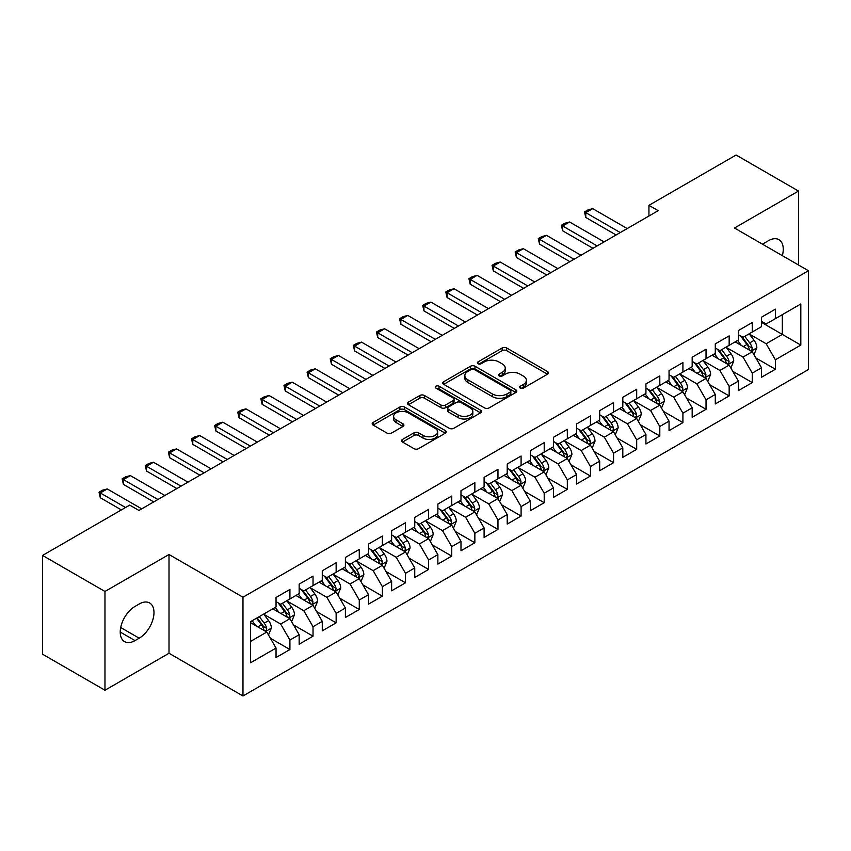 <?xml version="1.0" encoding="UTF-8"?>
<svg xmlns="http://www.w3.org/2000/svg" width="851" height="851" viewBox="0 0 851 851"><rect width="100%" height="100%" fill="white"/><g stroke="black" fill="none" stroke-linecap="round" stroke-linejoin="round"><path stroke-width="1.28" d="M520.238 388.099A2.245 1.298 0 0 0 523.408 388.099L547.523 374.185A3.213 1.851 0 0 0 548.459 372.866A3.213 1.851 0 0 0 547.523 371.557L506.675 347.974A3.213 1.851 0 0 0 502.133 347.974L478.028 361.898A2.245 1.298 0 0 0 477.368 362.813A2.245 1.298 0 0 0 478.028 363.728A2.245 1.298 0 0 0 481.198 363.728L484.325 361.93A10.265 5.925 0 0 1 498.846 361.93L502.25 363.898A10.265 5.925 0 0 1 505.26 368.089A10.265 5.925 0 0 1 502.25 372.281L499.133 374.078A2.245 1.298 0 0 0 498.473 375.004A2.245 1.298 0 0 0 499.133 375.919A2.245 1.298 0 0 0 502.303 375.919L505.43 374.11A10.265 5.925 0 0 1 519.95 374.11L523.354 376.078A10.265 5.925 0 0 1 526.365 380.269A10.265 5.925 0 0 1 523.354 384.461L520.238 386.269A2.245 1.298 0 0 0 519.578 387.184A2.245 1.298 0 0 0 520.238 388.099L520.238 386.269M402.523 439.424A3.213 1.851 0 0 0 401.576 440.733A3.213 1.851 0 0 0 402.523 442.041L413.98 448.658A3.213 1.851 0 0 0 418.522 448.658L445.296 433.202A3.213 1.851 0 0 0 446.232 431.893A3.213 1.851 0 0 0 445.296 430.585L404.448 407.001A3.213 1.851 0 0 0 399.906 407.001L373.132 422.458A3.213 1.851 0 0 0 372.195 423.766A3.213 1.851 0 0 0 373.132 425.075L386.971 433.074A3.213 1.851 0 0 0 391.513 433.074L402.97 426.457A3.213 1.851 0 0 0 403.917 425.138A3.213 1.851 0 0 0 402.97 423.83L396.109 419.873A8.584 4.957 0 0 1 393.598 416.362A8.584 4.957 0 0 1 398.896 411.788A8.584 4.957 0 0 1 408.246 412.863L435.138 428.383A8.584 4.957 0 0 1 437.648 431.893A8.584 4.957 0 0 1 432.351 436.467A8.584 4.957 0 0 1 423 435.393L418.522 432.808A3.213 1.851 0 0 0 413.98 432.808L402.523 439.424L402.523 442.041M104.971 591.466L104.971 690.235L169.009 653.27L169.009 554.501L104.971 591.466L42.55 555.437L129.703 505.111L138.947 510.451L658.185 210.676L648.941 205.336L648.941 216.016M169.009 554.501L242.982 597.211L808.45 270.735L808.45 369.515L242.982 695.98L242.982 597.211M798.504 265.001L798.504 191.06L734.477 228.025L808.45 270.735M798.504 191.06L736.094 155.02L648.941 205.336M484.549 407.916A3.213 1.851 0 0 0 489.091 407.916L515.866 392.46A3.213 1.851 0 0 0 516.802 391.141A3.213 1.851 0 0 0 515.866 389.832L475.018 366.249A3.213 1.851 0 0 0 470.486 366.249L443.701 381.716A3.213 1.851 0 0 0 442.765 383.024A3.213 1.851 0 0 0 443.701 384.333L484.549 407.916M436.776 388.588A2.245 1.298 0 0 1 439.052 388.907L439.052 386.237L480.581 410.203A3.213 1.851 0 0 1 481.517 411.522A3.213 1.851 0 0 1 480.581 412.831L453.806 428.287A3.213 1.851 0 0 1 449.264 428.287L408.416 404.704L408.416 402.087A3.213 1.851 0 0 0 407.48 403.395A3.213 1.851 0 0 0 408.416 404.704M408.416 402.087L419.883 395.47A3.213 1.851 0 0 1 424.415 395.47L440.978 405.033A3.213 1.851 0 0 0 445.52 405.033L453.126 400.64A3.213 1.851 0 0 0 454.062 399.332A3.213 1.851 0 0 0 453.126 398.023L435.872 388.067A2.245 1.298 0 0 1 435.223 387.152A2.245 1.298 0 0 1 436.606 385.95A2.245 1.298 0 0 1 439.052 386.237M761.517 322.391L782.324 334.411L782.324 314.657L800.823 303.977L775.389 318.657L775.389 309.179L761.517 317.189L761.517 326.667L752.273 332.007L752.273 322.529L738.402 330.539L738.402 340.017L729.158 345.346L729.158 335.879L715.287 343.878L715.287 353.356L706.032 358.696L706.032 349.218L692.171 357.229L692.171 366.707L682.917 372.047L682.917 362.569L669.046 370.579L669.046 380.057L659.802 385.397L659.802 375.919L645.93 383.929L645.93 393.396L636.686 398.736L636.686 389.258L622.815 397.268L622.815 406.746L613.56 412.086L613.56 402.608L599.689 410.618L599.689 420.096L590.445 425.436L590.445 415.958L576.574 423.968L576.574 433.446L567.33 438.776L567.33 429.308L553.458 437.308L553.458 446.786L544.215 452.126L544.215 442.648L530.343 450.658L530.343 460.136L521.089 465.476L521.089 455.998L507.217 464.008L507.217 473.486L497.973 478.826L497.973 469.348L484.102 477.358L484.102 486.825L474.858 492.165L474.858 482.687L460.987 490.697L460.987 500.175L451.743 505.515L451.743 496.037L437.871 504.047L437.871 513.525L428.617 518.865L428.617 509.387L414.745 517.397L414.745 526.875L405.501 532.205L405.501 522.737L391.63 530.737L391.63 540.215L382.386 545.555L382.386 536.077L368.515 544.087L368.515 553.565L359.271 558.905L359.271 549.427L345.4 557.437L345.4 566.915L336.145 572.255L336.145 562.777L322.274 570.787L322.274 580.254L313.03 585.594L313.03 576.116L299.158 584.126L299.158 593.604L289.914 598.944L289.914 589.466L276.043 597.476L276.043 606.954L250.609 621.634L250.609 662.748L276.043 648.058L266.799 632.048L250.609 622.698M800.823 303.977L800.823 345.08L775.389 359.771L766.145 343.751L749.38 334.071M755.858 357.963L775.389 369.238L775.389 359.771M775.389 369.238L761.517 377.248L761.517 367.77L752.273 373.11L743.029 357.101L726.265 347.421M732.743 371.313L752.273 382.588L752.273 373.11M752.273 382.588L738.402 390.598L738.402 381.12L729.158 386.46L719.903 370.44L703.149 360.771M709.617 384.663L729.158 395.938L729.158 386.46M729.158 395.938L715.287 403.948L715.287 394.47L706.032 399.81L696.788 383.79L680.034 374.11M686.502 398.002L706.032 409.288L706.032 399.81M706.032 409.288L692.171 417.288L692.171 407.82L682.917 413.15L673.673 397.14L656.908 387.46M663.386 411.352L682.917 422.628L682.917 413.15M682.917 422.628L669.046 430.638L669.046 421.16L659.802 426.5L650.558 410.48L633.793 400.81M640.271 424.702L659.802 435.978L659.802 426.5M659.802 435.978L645.93 443.988L645.93 434.51L636.686 439.85L627.432 423.83L610.678 414.15M617.145 438.042L636.686 449.328L636.686 439.85M636.686 449.328L622.815 457.338L622.815 447.86L613.56 453.2L604.316 437.18L587.562 427.5M594.03 451.392L613.56 462.667L613.56 453.2M613.56 462.667L599.689 470.677L599.689 461.199L590.445 466.539L581.201 450.53L564.436 440.85M570.915 464.742L590.445 476.017L590.445 466.539M590.445 476.017L576.574 484.028L576.574 474.55L567.33 479.89L558.086 463.869L541.321 454.2M547.799 478.092L567.33 489.368L567.33 479.89M567.33 489.368L553.458 497.378L553.458 487.9L544.215 493.24L534.96 477.22L518.206 467.539M524.673 491.431L544.215 502.718L544.215 493.24M544.215 502.718L530.343 510.717L530.343 501.25L521.089 506.579L511.845 490.57L495.08 480.889M501.558 504.781L521.089 516.057L521.089 506.579M521.089 516.057L507.217 524.067L507.217 514.589L497.973 519.929L488.729 503.909L471.965 494.24M478.443 518.131L497.973 529.407L497.973 519.929M497.973 529.407L484.102 537.417L484.102 527.939L474.858 533.279L465.614 517.259L448.849 507.59M455.328 531.481L474.858 542.757L474.858 533.279M474.858 542.757L460.987 550.767L460.987 541.289L451.743 546.629L442.488 530.609L425.734 520.929M432.202 544.821L451.743 556.097L451.743 546.629M451.743 556.097L437.871 564.107L437.871 554.629L428.617 559.969L419.373 543.959L402.608 534.279M409.086 558.171L428.617 569.447L428.617 559.969M428.617 569.447L414.745 577.457L414.745 567.979L405.501 573.319L396.258 557.299L379.493 547.629M385.971 571.521L405.501 582.797L405.501 573.319M405.501 582.797L391.63 590.807L391.63 581.329L382.386 586.669L373.142 570.649L356.378 560.969M362.845 584.86L382.386 596.147L382.386 586.669M382.386 596.147L368.515 604.146L368.515 594.679L359.271 600.008L350.016 583.999L333.262 574.319M339.73 598.21L359.271 609.486L359.271 600.008M359.271 609.486L345.4 617.496L345.4 608.018L336.145 613.358L326.901 597.349L310.136 587.669M316.615 611.561L336.145 622.836L336.145 613.358M336.145 622.836L322.274 630.846L322.274 621.368L313.03 626.708L303.786 610.688L287.021 601.019M293.499 624.911L313.03 636.186L313.03 626.708M313.03 636.186L299.158 644.196L299.158 634.718L289.914 640.058L280.67 624.038L263.906 614.358M270.373 638.25L289.914 649.526L289.914 640.058M289.914 649.526L276.043 657.536L276.043 648.058M276.043 601.614L280.67 604.284L289.914 598.944M250.609 641.388L266.799 632.048M299.158 588.264L303.786 590.934L313.03 585.594M280.67 624.038L289.914 618.698L272.809 608.827M299.158 634.718L289.914 618.698M322.274 574.925L326.901 577.595L336.145 572.255M303.786 610.688L313.03 605.348L295.925 595.477M322.274 621.368L313.03 605.348M345.4 561.575L350.016 564.245L359.271 558.905M326.901 597.349L336.145 592.009L319.04 582.127M345.4 608.018L336.145 592.009M368.515 548.225L373.142 550.895L382.386 545.555M350.016 583.999L359.271 578.659L342.155 568.776M368.515 594.679L359.271 578.659M391.63 534.875L396.258 537.545L405.501 532.205M373.142 570.649L382.386 565.309L365.281 555.437M391.63 581.329L382.386 565.309M414.745 521.535L419.373 524.205L428.617 518.865M396.258 557.299L405.501 551.959L388.396 542.087M414.745 567.979L405.501 551.959M437.871 508.185L442.488 510.855L451.743 505.515M419.373 543.959L428.617 538.619L411.512 528.737M437.871 554.629L428.617 538.619M460.987 494.835L465.614 497.505L474.858 492.165M442.488 530.609L451.743 525.269L434.627 515.398M460.987 541.289L451.743 525.269M484.102 481.496L488.729 484.155L497.973 478.826M465.614 517.259L474.858 511.919L457.753 502.047M484.102 527.939L474.858 511.919M507.217 468.146L511.845 470.816L521.089 465.476M488.729 503.909L497.973 498.58L480.868 488.697M507.217 514.589L497.973 498.58M530.343 454.796L534.96 457.466L544.215 452.126M511.845 490.57L521.089 485.23L503.983 475.347M530.343 501.25L521.089 485.23M553.458 441.446L558.086 444.116L567.33 438.776M534.96 477.22L544.215 471.88L527.099 462.008M553.458 487.9L544.215 471.88M576.574 428.106L581.201 430.776L590.445 425.436M558.086 463.869L567.33 458.529L550.225 448.658M576.574 474.55L567.33 458.529M599.689 414.756L604.316 417.426L613.56 412.086M581.201 450.53L590.445 445.19L573.34 435.308M599.689 461.199L590.445 445.19M622.815 401.406L627.432 404.076L636.686 398.736M604.316 437.18L613.56 431.84L596.455 421.958M622.815 447.86L613.56 431.84M645.93 388.067L650.558 390.726L659.802 385.397M627.432 423.83L636.686 418.49L619.571 408.618M645.93 434.51L636.686 418.49M669.046 374.717L673.673 377.387L682.917 372.047M650.558 410.48L659.802 405.15L642.696 395.268M669.046 421.16L659.802 405.15M692.171 361.367L696.788 364.037L706.032 358.696M673.673 397.14L682.917 391.8L665.812 381.918M692.171 407.82L682.917 391.8M715.287 348.016L719.903 350.686L729.158 345.346M696.788 383.79L706.032 378.45L688.927 368.579M715.287 394.47L706.032 378.45M738.402 334.677L743.029 337.347L752.273 332.007M719.903 370.44L729.158 365.1L712.042 355.229M738.402 381.12L729.158 365.1M761.517 321.327L766.145 323.997L775.389 318.657M743.029 357.101L752.273 351.761L735.168 341.879M761.517 367.77L752.273 351.761M42.55 555.437L42.55 654.206L104.971 690.235M169.009 653.27L242.982 695.98M766.145 343.751L782.324 334.411L800.823 345.08M782.346 255.672A20.924 12.084 120 0 0 778.92 239.674A20.924 12.084 120 0 0 768.453 240.705L764.294 243.109A20.924 12.084 120 0 0 762.549 244.237M135.022 606.423A20.924 12.084 120 0 0 121.353 624.857A20.924 12.084 120 0 0 124.565 641.622A20.924 12.084 120 0 0 135.022 640.59L139.181 638.186A20.924 12.084 120 0 0 152.85 619.751A20.924 12.084 120 0 0 149.648 602.976A20.924 12.084 120 0 0 139.181 604.019L135.022 606.423M521.131 388.418L523.354 387.131A10.265 5.925 0 0 0 526.365 382.939L526.365 380.269M505.26 368.089L505.26 370.759A10.265 5.925 0 0 1 502.25 374.951L500.026 376.238M547.48 374.206L506.675 350.644A3.213 1.851 0 0 0 502.133 350.644L478.922 364.047M515.823 392.481L475.018 368.919A3.213 1.851 0 0 0 470.486 368.919L443.743 384.354M510.196 392.066A2.245 1.298 0 0 0 510.855 391.141A2.245 1.298 0 0 0 510.196 390.226L474.337 369.525A2.245 1.298 0 0 0 471.167 369.525L467.869 371.43A10.265 5.925 0 0 0 464.859 375.621A10.265 5.925 0 0 0 467.869 379.812L492.378 393.96A10.265 5.925 0 0 0 506.898 393.96L510.196 392.066L510.196 394.736A2.245 1.298 0 0 0 510.855 393.811L510.855 391.141M464.859 375.621L464.859 378.291A10.265 5.925 0 0 0 467.869 382.482L467.869 379.812M510.196 394.736L506.898 396.63A10.265 5.925 0 0 1 492.378 396.63L467.869 382.482M408.459 404.725L419.883 398.14L419.883 395.47M454.062 399.332L454.062 402.002A3.213 1.851 0 0 1 453.126 403.31L445.52 407.703A3.213 1.851 0 0 1 440.978 407.703L424.415 398.14A3.213 1.851 0 0 0 419.883 398.14M439.052 388.907L480.538 412.852M458.168 414.958A8.584 4.957 0 0 0 467.529 416.033A8.584 4.957 0 0 0 472.826 411.448A8.584 4.957 0 0 0 470.316 407.948L460.838 402.48A3.213 1.851 0 0 0 456.296 402.48L448.7 406.863A3.213 1.851 0 0 0 447.754 408.182A3.213 1.851 0 0 0 448.7 409.491L458.168 414.958L458.168 417.628A8.584 4.957 0 0 0 467.529 418.703A8.584 4.957 0 0 0 472.826 414.118L472.826 411.448M447.754 408.182L447.754 410.842A3.213 1.851 0 0 0 448.7 412.161L448.7 409.491M458.168 417.628L448.7 412.161M437.648 431.893L437.648 434.563A8.584 4.957 0 0 1 432.351 439.137A8.584 4.957 0 0 1 423 438.063L418.522 435.478A3.213 1.851 0 0 0 413.98 435.478L402.566 442.063M393.598 416.362L393.598 419.032A8.584 4.957 0 0 0 396.109 422.543L396.109 419.873M402.97 423.83L402.97 426.457L396.109 422.543M445.254 433.223L404.448 409.671A3.213 1.851 0 0 0 399.906 409.671L373.174 425.106M753.986 354.718L756.847 347.729A8.659 5 -120 0 0 754.082 340.347L749.178 333.794M741.349 345.453L737.615 340.464M735.87 342.283L735.445 341.719M750.635 350.814L751.986 349.612L752.178 348.091A8.659 5 -120 0 0 749.688 342.889L744.785 336.326M741.976 336.741L748.04 344.836A4.415 2.553 60 0 1 748.848 346.176L752.178 348.091M740.455 335.858L746.923 344.485A8.659 5 60 0 1 749.401 349.697L749.571 350.197M620.273 232.568L585.775 212.654L585.775 217.462L584.509 211.92L587.977 209.92L592.711 208.655L627.208 228.568M616.103 234.972L585.775 217.462M592.711 208.655L585.775 212.654L584.509 211.92M730.871 368.068L733.732 361.069A8.659 5 -120 0 0 730.966 353.697L726.052 347.144M718.233 358.792L714.5 353.814M712.755 355.633L712.33 355.069M727.52 364.164L728.86 362.951L729.052 361.441A8.659 5 -120 0 0 726.573 356.229L721.659 349.676M718.861 350.08L724.924 358.186A4.415 2.553 60 0 1 725.733 359.526L729.052 361.441M717.34 349.208L723.797 357.835A8.659 5 60 0 1 726.275 363.047L726.456 363.547M707.745 381.418L710.617 374.419A8.659 5 -120 0 0 707.851 367.047L702.937 360.484M695.107 372.142L691.374 367.164M689.629 368.983L689.204 368.409M704.405 377.514L705.745 376.302L705.936 374.791A8.659 5 -120 0 0 703.458 369.579L698.543 363.026M695.746 363.43L701.809 371.525A4.415 2.553 60 0 1 702.607 372.866L705.936 374.791M694.214 362.547L700.681 371.185A8.659 5 60 0 1 703.16 376.387L703.341 376.897M597.147 245.918L562.66 226.004L562.66 230.802L561.383 225.27L564.851 223.26L569.596 221.994L604.082 241.907M592.987 248.322L562.66 230.802M569.596 221.994L562.66 226.004L561.383 225.27M574.031 259.257L539.545 239.344L539.545 244.152L538.268 238.61L541.736 236.61L546.48 235.344L580.967 255.257M569.872 261.661L539.545 244.152M546.48 235.344L539.545 239.344L538.268 238.61M684.63 394.758L687.491 387.769A8.659 5 -120 0 0 684.736 380.386L679.821 373.834M671.992 385.492L668.258 380.503M666.514 382.333L666.088 381.759M681.289 390.854L682.63 389.652L682.821 388.141A8.659 5 -120 0 0 680.343 382.929L675.428 376.365M672.62 376.78L678.694 384.875A4.415 2.553 60 0 1 679.492 386.216L682.821 388.141M671.099 375.897L677.566 384.524A8.659 5 60 0 1 680.045 389.737L680.215 390.237M661.514 408.108L664.376 401.119A8.659 5 -120 0 0 661.61 393.736L656.706 387.184M648.877 398.842L645.143 393.853M643.399 395.672L642.973 395.109M658.163 404.204L659.514 402.991L659.695 401.481A8.659 5 -120 0 0 657.217 396.268L652.313 389.715M649.504 390.13L655.568 398.225A4.415 2.553 60 0 1 656.376 399.566L659.695 401.481M647.983 389.247L654.451 397.874A8.659 5 60 0 1 656.929 403.087L657.1 403.587M550.916 272.607L516.419 252.694L516.419 257.502L515.153 251.96L518.621 249.96L523.354 248.694L557.852 268.608M546.757 275.011L516.419 257.502M523.354 248.694L516.419 252.694L515.153 251.96M527.801 285.957L493.303 266.044L493.303 270.852L492.038 265.31L495.505 263.31L500.239 262.034L534.736 281.947M523.631 288.361L493.303 270.852M500.239 262.034L493.303 266.044L492.038 265.31M638.399 421.458L641.26 414.458A8.659 5 -120 0 0 638.495 407.086L633.58 400.523M625.762 412.182L622.028 407.204M620.283 409.023L619.858 408.459M635.048 417.554L636.388 416.341L636.58 414.831A8.659 5 -120 0 0 634.101 409.618L629.187 403.066M626.389 403.47L632.453 411.565A4.415 2.553 60 0 1 633.261 412.905L636.58 414.831M624.868 402.597L631.325 411.224A8.659 5 60 0 1 633.804 416.437L633.984 416.937M504.675 299.307L470.188 279.394L470.188 284.191L468.912 278.66L472.379 276.649L477.124 275.384L511.611 295.297M500.516 301.701L470.188 284.191M477.124 275.384L470.188 279.394L468.912 278.66M615.273 434.808L618.145 427.808A8.659 5 -120 0 0 615.379 420.426L610.465 413.873M602.636 425.532L598.902 420.554M597.157 422.373L596.732 421.798M611.933 430.893L613.273 429.691L613.465 428.181A8.659 5 -120 0 0 610.986 422.968L606.072 416.416M603.274 416.82L609.337 424.915A4.415 2.553 60 0 1 610.135 426.255L613.465 428.181M601.742 415.937L608.21 424.564A8.659 5 60 0 1 610.688 429.776L610.869 430.276M481.56 312.647L447.073 292.733L447.073 297.542L445.796 291.999L449.264 290L454.009 288.734L488.495 308.647M477.4 315.051L447.073 297.542M454.009 288.734L447.073 292.733L445.796 291.999M592.158 448.147L595.019 441.158A8.659 5 -120 0 0 592.253 433.776L587.35 427.223M579.52 438.882L575.787 433.893M574.042 435.712L573.617 435.148M588.818 444.243L590.158 443.041L590.349 441.52A8.659 5 -120 0 0 587.871 436.318L582.956 429.755M580.148 430.17L586.222 438.265A4.415 2.553 60 0 1 587.02 439.605L590.349 441.52M578.627 429.287L585.094 437.914A8.659 5 60 0 1 587.573 443.126L587.743 443.626M569.042 461.497L571.904 454.498A8.659 5 -120 0 0 569.138 447.126L564.234 440.573M556.405 452.221L552.671 447.243M550.927 449.062L550.501 448.498M565.692 457.593L567.043 456.381L567.223 454.87A8.659 5 -120 0 0 564.745 449.658L559.841 443.105M557.033 443.509L563.096 451.615A4.415 2.553 60 0 1 563.905 452.955L567.223 454.87M555.512 442.637L561.979 451.264A8.659 5 60 0 1 564.458 456.476L564.628 456.976M545.927 474.847L548.789 467.848A8.659 5 -120 0 0 546.023 460.476L541.108 453.913M533.29 465.571L529.556 460.593M527.811 462.412L527.386 461.848M542.576 470.943L543.917 469.731L544.108 468.22A8.659 5 -120 0 0 541.63 463.008L536.715 456.455M533.917 456.859L539.981 464.954A4.415 2.553 60 0 1 540.779 466.295L544.108 468.22M532.396 455.976L538.853 464.614A8.659 5 60 0 1 541.332 469.816L541.513 470.326M522.801 488.187L525.673 481.198A8.659 5 -120 0 0 522.908 473.816L517.993 467.263M510.164 478.922L506.43 473.933M504.686 475.762L504.26 475.188M519.461 484.283L520.801 483.081L520.993 481.57A8.659 5 -120 0 0 518.514 476.358L513.6 469.795M510.802 470.209L516.865 478.305A4.415 2.553 60 0 1 517.663 479.645L520.993 481.57M509.27 469.326L515.738 477.954A8.659 5 60 0 1 518.216 483.166L518.397 483.666M499.686 501.537L502.547 494.548A8.659 5 -120 0 0 499.782 487.166L494.878 480.613M487.049 492.272L483.315 487.283M481.57 489.102L481.145 488.538M496.346 497.633L497.686 496.42L497.878 494.91A8.659 5 -120 0 0 495.399 489.697L490.484 483.145M487.676 483.559L493.75 491.655A4.415 2.553 60 0 1 494.548 492.995L497.878 494.91M486.155 482.677L492.623 491.304A8.659 5 60 0 1 495.101 496.516L495.271 497.016M476.571 514.887L479.432 507.887A8.659 5 -120 0 0 476.666 500.516L471.762 493.963M463.933 505.611L460.2 500.633M458.455 502.452L458.029 501.888M473.22 510.983L474.571 509.77L474.752 508.26A8.659 5 -120 0 0 472.273 503.047L467.369 496.495M464.561 496.899L470.624 504.994A4.415 2.553 60 0 1 471.433 506.345L474.752 508.26M463.04 496.027L469.497 504.654A8.659 5 60 0 1 471.986 509.866L472.156 510.366M453.445 528.237L456.317 521.237A8.659 5 -120 0 0 453.551 513.866L448.637 507.302M440.818 518.961L437.084 513.983M435.34 515.802L434.914 515.227M450.105 524.322L451.445 523.12L451.636 521.61A8.659 5 -120 0 0 449.158 516.397L444.243 509.845M441.446 510.249L447.509 518.344A4.415 2.553 60 0 1 448.307 519.684L451.636 521.61M439.924 509.366L446.381 517.993A8.659 5 60 0 1 448.86 523.205L449.041 523.716M430.329 541.576L433.202 534.588A8.659 5 -120 0 0 430.436 527.205L425.521 520.652M417.692 532.311L413.958 527.322M412.214 529.141L411.788 528.577M426.989 537.672L428.33 536.47L428.521 534.96A8.659 5 -120 0 0 426.043 529.747L421.128 523.184M418.33 523.599L424.394 531.694A4.415 2.553 60 0 1 425.192 533.034L428.521 534.96M416.799 522.716L423.266 531.343A8.659 5 60 0 1 425.745 536.555L425.925 537.055M407.214 554.926L410.076 547.927A8.659 5 -120 0 0 407.31 540.555L402.406 534.002M394.577 545.661L390.843 540.672M389.098 542.491L388.673 541.927M403.874 551.023L405.214 549.81L405.406 548.299A8.659 5 -120 0 0 402.927 543.087L398.013 536.534M395.204 536.938L401.278 545.044A4.415 2.553 60 0 1 402.076 546.385L405.406 548.299M393.683 536.066L400.151 544.693A8.659 5 60 0 1 402.629 549.906L402.8 550.406M384.099 568.277L386.96 561.277A8.659 5 -120 0 0 384.195 553.905L379.291 547.342M371.462 559.001L367.728 554.022M365.983 555.841L365.558 555.278M380.748 564.373L382.099 563.16L382.28 561.649A8.659 5 -120 0 0 379.801 556.437L374.897 549.884M372.089 550.289L378.152 558.384A4.415 2.553 60 0 1 378.961 559.724L382.28 561.649M370.568 549.406L377.025 558.043A8.659 5 60 0 1 379.514 563.256L379.684 563.756M360.973 581.616L363.845 574.627A8.659 5 -120 0 0 361.079 567.245L356.165 560.692M348.346 572.351L344.612 567.362M342.868 569.191L342.442 568.617M357.633 577.712L358.973 576.51L359.165 574.999A8.659 5 -120 0 0 356.686 569.787L351.771 563.234M348.974 563.639L355.037 571.734A4.415 2.553 60 0 1 355.835 573.074L359.165 574.999M347.453 562.756L353.91 571.383A8.659 5 60 0 1 356.388 576.595L356.569 577.095M337.858 594.966L340.73 587.977A8.659 5 -120 0 0 337.964 580.595L333.049 574.042M325.22 585.701L321.487 580.712M319.742 582.531L319.316 581.967M334.517 591.062L335.858 589.849L336.049 588.339A8.659 5 -120 0 0 333.571 583.137L328.656 576.574M325.859 576.989L331.922 585.084A4.415 2.553 60 0 1 332.72 586.424L336.049 588.339M324.327 576.106L330.794 584.733A8.659 5 60 0 1 333.273 589.945L333.454 590.445M314.742 608.316L317.604 601.317A8.659 5 -120 0 0 314.838 593.945L309.934 587.392M302.105 599.04L298.371 594.062M296.627 595.881L296.201 595.317M311.402 604.412L312.743 603.199L312.934 601.689A8.659 5 -120 0 0 310.445 596.477L305.541 589.924M302.733 590.328L308.807 598.434A4.415 2.553 60 0 1 309.604 599.774L312.934 601.689M301.211 589.456L307.679 598.083A8.659 5 60 0 1 310.158 603.295L310.328 603.795M291.627 621.666L294.489 614.667A8.659 5 -120 0 0 291.723 607.295L286.808 600.732M278.99 612.39L275.256 607.412M273.511 609.231L273.086 608.656M288.276 617.752L289.627 616.549L289.808 615.039A8.659 5 -120 0 0 287.33 609.827L282.426 603.274M279.617 603.678L285.681 611.773A4.415 2.553 60 0 1 286.489 613.114L289.808 615.039M278.096 602.795L284.553 611.433A8.659 5 60 0 1 287.042 616.635L287.212 617.145M458.444 325.997L423.947 306.083L423.947 310.892L422.681 305.349L426.149 303.35L430.883 302.084L465.38 321.997M454.285 328.401L423.947 310.892M430.883 302.084L423.947 306.083L422.681 305.349M435.329 339.347L400.832 319.433L400.832 324.231L399.566 318.7L403.034 316.689L407.767 315.423L442.265 335.337M431.159 341.751L400.832 324.231M407.767 315.423L400.832 319.433L399.566 318.7M412.203 352.686L377.716 332.773L377.716 337.581L376.44 332.039L379.908 330.039L384.652 328.773L419.139 348.687M408.044 355.09L377.716 337.581M384.652 328.773L377.716 332.773L376.44 332.039M389.088 366.036L354.601 346.123L354.601 350.931L353.325 345.389L356.792 343.389L361.537 342.123L396.023 362.037M384.929 368.44L354.601 350.931M361.537 342.123L354.601 346.123L353.325 345.389M365.973 379.386L331.475 359.473L331.475 364.281L330.209 358.739L333.677 356.739L338.411 355.463L372.908 375.376M361.813 381.791L331.475 364.281M338.411 355.463L331.475 359.473L330.209 358.739M342.857 392.736L308.36 372.823L308.36 377.621L307.094 372.089L310.562 370.079L315.295 368.813L349.793 388.726M338.687 395.13L308.36 377.621M315.295 368.813L308.36 372.823L307.094 372.089M319.731 406.076L285.245 386.163L285.245 390.971L283.968 385.429L287.436 383.429L292.18 382.163L326.667 402.076M315.572 408.48L285.245 390.971M292.18 382.163L285.245 386.163L283.968 385.429M296.616 419.426L262.129 399.513L262.129 404.321L260.853 398.779L264.321 396.779L269.065 395.513L303.552 415.426M292.457 421.83L262.129 404.321M269.065 395.513L262.129 399.513L260.853 398.779M273.501 432.776L239.003 412.863L239.003 417.66L237.737 412.129L241.205 410.129L245.939 408.852L280.436 428.766M269.341 435.18L239.003 417.66M245.939 408.852L239.003 412.863L237.737 412.129M250.385 446.115L215.888 426.202L215.888 431.01L214.622 425.468L218.09 423.468L222.824 422.202L257.321 442.116M246.216 448.52L215.888 431.01M222.824 422.202L215.888 426.202L214.622 425.468M227.26 459.466L192.773 439.552L192.773 444.36L191.496 438.818L194.964 436.818L199.708 435.552L234.195 455.466M223.1 461.87L192.773 444.36M199.708 435.552L192.773 439.552L191.496 438.818M204.144 472.816L169.657 452.902L169.657 457.71L168.381 452.168L171.849 450.168L176.593 448.892L211.08 468.816M199.985 475.22L169.657 457.71M176.593 448.892L169.657 452.902L168.381 452.168M181.029 486.166L146.532 466.252L146.532 471.05L145.266 465.518L148.734 463.508L153.467 462.242L187.965 482.155M176.87 488.559L146.532 471.05M153.467 462.242L146.532 466.252L145.266 465.518M157.914 499.505L123.416 479.592L123.416 484.4L122.15 478.858L125.618 476.858L130.352 475.592L164.849 495.505M153.744 501.909L123.416 484.4M130.352 475.592L123.416 479.592L122.15 478.858M268.501 635.006L271.373 628.017A8.659 5 -120 0 0 268.608 620.634L263.693 614.082M255.874 625.74L252.141 620.751M265.161 631.102L266.501 629.9L266.693 628.389A8.659 5 -120 0 0 264.214 623.177L259.3 616.613M257.13 617.869L262.565 625.123A4.415 2.553 60 0 1 263.363 626.464L266.693 628.389M256.534 618.22L261.438 624.772A8.659 5 60 0 1 263.916 629.985L264.097 630.485M125.544 507.515L100.301 492.942L100.301 497.75L99.024 492.208L102.492 490.208L107.237 488.942L141.723 508.855M121.385 509.919L100.301 497.75M107.237 488.942L100.301 492.942L99.024 492.208M523.354 387.131L523.354 384.461M499.133 375.919L499.133 374.078M502.25 374.951L502.25 372.281M478.028 363.728L478.028 361.898M502.133 350.644L502.133 347.974M506.675 350.644L506.675 347.974M547.523 374.185L547.523 371.557M443.701 384.333L443.701 381.716M470.486 368.919L470.486 366.249M475.018 368.919L475.018 366.249M515.866 392.46L515.866 389.832M492.378 396.63L492.378 393.96M506.898 396.63L506.898 393.96M424.415 398.14L424.415 395.47M440.978 407.703L440.978 405.033M445.52 407.703L445.52 405.033M453.126 403.31L453.126 400.64M480.581 412.831L480.581 410.203M413.98 435.478L413.98 432.808M418.522 435.478L418.522 432.808M423 438.063L423 435.393M373.132 425.075L373.132 422.458M399.906 409.671L399.906 407.001M404.448 409.671L404.448 407.001M445.296 433.202L445.296 430.585M120.225 632.048L135.022 640.59M120.693 627.517L139.181 638.186M751.188 351.133L756.794 347.889M749.688 342.889L754.082 340.347M743.295 346.58L746.923 344.485M728.073 364.473L733.679 361.239M726.573 356.229L730.966 353.697M720.18 359.92L723.797 357.835M704.947 377.823L710.553 374.589M703.458 369.579L707.851 367.047M697.065 373.27L700.681 371.185M681.832 391.173L687.438 387.939M680.343 382.929L684.736 380.386M673.949 386.62L677.566 384.524M658.717 404.523L664.323 401.278M657.217 396.268L661.61 393.736M650.824 399.959L654.451 397.874M635.601 417.862L641.207 414.628M634.101 409.618L638.495 407.086M627.708 413.309L631.325 411.224M612.475 431.212L618.081 427.979M610.986 422.968L615.379 420.426M604.593 426.659L608.21 424.564M589.36 444.562L594.966 441.318M587.871 436.318L592.253 433.776M581.478 440.01L585.094 437.914M566.245 457.902L571.851 454.668M564.745 449.658L569.138 447.126M558.352 453.349L561.979 451.264M543.129 471.252L548.735 468.018M541.63 463.008L546.023 460.476M535.236 466.699L538.853 464.614M520.004 484.602L525.61 481.368M518.514 476.358L522.908 473.816M512.121 480.049L515.738 477.954M496.888 497.952L502.494 494.708M495.399 489.697L499.782 487.166M488.995 493.399L492.623 491.304M473.773 511.291L479.379 508.058M472.273 503.047L476.666 500.516M465.88 506.739L469.497 504.654M450.658 524.641L456.264 521.408M449.158 516.397L453.551 513.866M442.765 520.089L446.381 517.993M427.532 537.992L433.138 534.758M426.043 529.747L430.436 527.205M419.649 533.439L423.266 531.343M404.416 551.342L410.022 548.097M402.927 543.087L407.31 540.555M396.523 546.778L400.151 544.693M381.301 564.681L386.907 561.447M379.801 556.437L384.195 553.905M373.408 560.128L377.025 558.043M358.175 578.031L363.781 574.797M356.686 569.787L361.079 567.245M350.293 573.478L353.91 571.383M335.06 591.381L340.666 588.137M333.571 583.137L337.964 580.595M327.178 586.828L330.794 584.733M311.945 604.721L317.551 601.487M310.445 596.477L314.838 593.945M304.052 600.168L307.679 598.083M288.829 618.071L294.435 614.837M287.33 609.827L291.723 607.295M280.936 613.518L284.553 611.433M265.703 631.421L271.309 628.187M264.214 623.177L268.608 620.634M257.821 626.868L261.438 624.772"/></g></svg>

